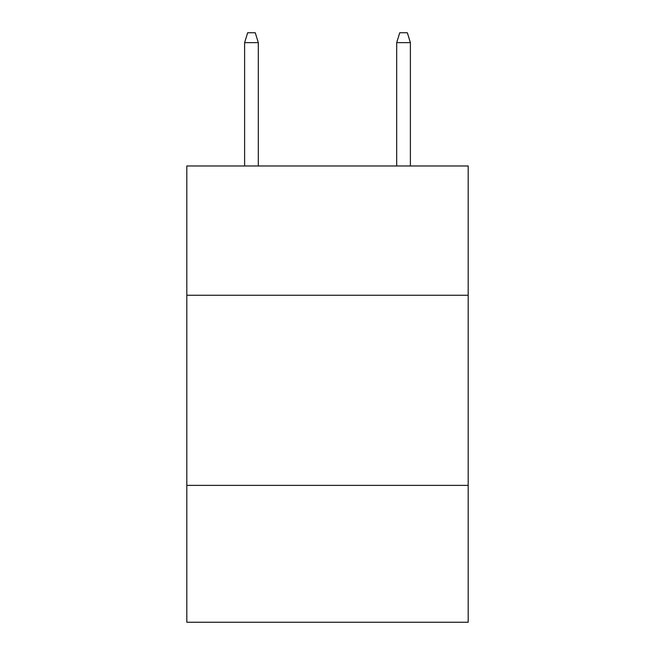 <?xml version="1.0" encoding="UTF-8"?>
<svg xmlns="http://www.w3.org/2000/svg" width="655" height="655" viewBox="0 0 655 655"><rect width="100%" height="100%" fill="white"/><g stroke="black" fill="none" stroke-linecap="round" stroke-linejoin="round"><path stroke-width="0.98" d="M186.814 295.258L468.186 295.258L468.186 165.977L186.814 165.977L186.814 622.25L468.186 622.25L468.186 485.371L186.814 485.371M468.186 485.371L468.186 295.258M258.299 165.977L258.299 42.632L244.61 42.632L244.61 165.977M244.61 42.632L247.656 32.75L255.253 32.75L258.299 42.632M396.701 42.632L399.746 32.75L407.344 32.75L410.39 42.632L396.701 42.632L396.701 165.977M410.39 42.632L410.39 165.977"/></g></svg>
